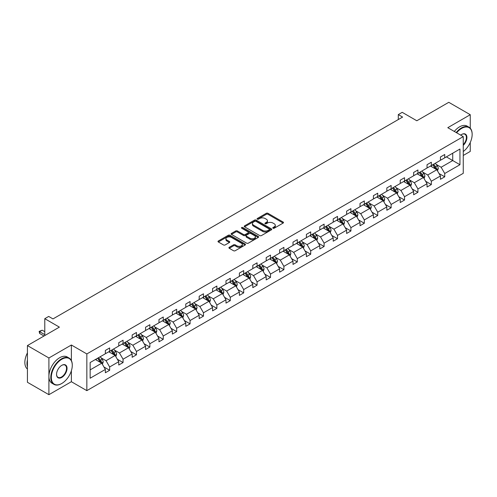 <?xml version="1.0" encoding="UTF-8"?>
<svg xmlns="http://www.w3.org/2000/svg" width="497" height="497" viewBox="0 0 497 497"><rect width="100%" height="100%" fill="white"/><g stroke="black" fill="none" stroke-linecap="round" stroke-linejoin="round"><path stroke-width="0.75" d="M273.008 228.222A0.832 0.485 0 0 0 274.195 228.222L283.153 223.054A1.193 0.69 0 0 0 283.501 222.563A1.193 0.69 0 0 0 283.153 222.078L267.97 213.312A1.193 0.69 0 0 0 266.286 213.312L257.322 218.487A0.832 0.485 0 0 0 257.079 218.829A0.832 0.485 0 0 0 257.322 219.171A0.832 0.485 0 0 0 258.508 219.171L259.664 218.5A3.814 2.205 0 0 1 265.063 218.5L266.33 219.227A3.814 2.205 0 0 1 267.448 220.786A3.814 2.205 0 0 1 266.33 222.345L265.168 223.016A0.832 0.485 0 0 0 264.926 223.358A0.832 0.485 0 0 0 265.168 223.7A0.832 0.485 0 0 0 266.349 223.7L267.51 223.029A3.814 2.205 0 0 1 272.909 223.029L274.17 223.756A3.814 2.205 0 0 1 275.288 225.315A3.814 2.205 0 0 1 274.17 226.874L273.008 227.545A0.832 0.485 0 0 0 272.766 227.887A0.832 0.485 0 0 0 273.008 228.222L273.008 227.545M470.261 128.226L470.261 114.714L448.779 102.314L416.815 120.765L402.21 112.334L398.302 114.59L398.302 119.547M463.26 155.468L470.261 151.423L470.261 142.484M71.375 360.567L71.375 345.005L48.905 357.977L48.905 394.686L27.428 382.286L27.428 345.577L59.391 327.125L44.786 318.689L44.786 335.556M48.905 357.977L27.428 345.577M229.26 247.301A1.193 0.69 0 0 0 228.912 247.786A1.193 0.69 0 0 0 229.26 248.276L233.522 250.73A1.193 0.69 0 0 0 235.205 250.73L245.158 244.99A1.193 0.69 0 0 0 245.506 244.499A1.193 0.69 0 0 0 245.158 244.015L229.981 235.249A1.193 0.69 0 0 0 228.291 235.249L218.338 240.995A1.193 0.69 0 0 0 217.99 241.48A1.193 0.69 0 0 0 218.338 241.971L223.482 244.94A1.193 0.69 0 0 0 225.172 244.94L229.428 242.48A1.193 0.69 0 0 0 229.782 241.996A1.193 0.69 0 0 0 229.428 241.505L226.88 240.032A3.193 1.839 0 0 1 225.942 238.728A3.193 1.839 0 0 1 227.912 237.032A3.193 1.839 0 0 1 231.391 237.429L241.387 243.201A3.193 1.839 0 0 1 242.319 244.499A3.193 1.839 0 0 1 240.349 246.201A3.193 1.839 0 0 1 236.87 245.804L235.205 244.841A1.193 0.69 0 0 0 233.522 244.841L229.26 247.301L229.26 248.276L233.522 245.835L233.522 244.841M44.786 318.689L48.694 316.434L52.986 318.912L402.595 117.068L398.302 114.59M71.375 345.005L86.838 353.939L463.26 136.613L463.26 173.323L86.838 390.642L86.838 353.939M470.261 114.714L447.791 127.686L463.26 136.613M259.751 235.59A1.193 0.69 0 0 0 261.434 235.59L271.387 229.844A1.193 0.69 0 0 0 271.735 229.359A1.193 0.69 0 0 0 271.387 228.868L256.21 220.109A1.193 0.69 0 0 0 254.52 220.109L244.567 225.849A1.193 0.69 0 0 0 244.22 226.34A1.193 0.69 0 0 0 244.567 226.825L259.751 235.59M241.996 228.409A0.832 0.485 0 0 1 242.84 228.527L242.84 227.533L258.272 236.442A1.193 0.69 0 0 1 258.62 236.926A1.193 0.69 0 0 1 258.272 237.417L248.32 243.163A1.193 0.69 0 0 1 246.636 243.163L231.453 234.398L231.453 233.422A1.193 0.69 0 0 0 231.105 233.913A1.193 0.69 0 0 0 231.453 234.398M231.453 233.422L235.715 230.962A1.193 0.69 0 0 1 237.398 230.962L243.555 234.522A1.193 0.69 0 0 0 245.245 234.522L248.071 232.888A1.193 0.69 0 0 0 248.419 232.403A1.193 0.69 0 0 0 248.071 231.913L241.66 228.216A0.832 0.485 0 0 1 241.418 227.874A0.832 0.485 0 0 1 241.927 227.427A0.832 0.485 0 0 1 242.84 227.533M90.15 362.543L105.358 353.765L105.358 350.441L109.651 347.956L109.651 351.28L118.758 346.024L118.758 342.7L123.057 340.221L123.057 343.545L132.165 338.283L132.165 334.959L136.458 332.481L136.458 335.804L145.565 330.548L145.565 327.225L149.864 324.746L149.864 328.07L158.972 322.808L158.972 319.484L163.264 317.005L163.264 320.329L172.372 315.073L172.372 311.749L176.671 309.264L176.671 312.588L185.779 307.332L185.779 304.009L190.071 301.53L190.071 304.854L199.179 299.592L199.179 296.268L203.478 293.789L203.478 297.113L212.586 291.857L212.586 288.533L216.878 286.048L216.878 289.372L225.986 284.116L225.986 280.793L230.285 278.314L230.285 281.637L239.392 276.375L239.392 273.052L243.692 270.573L243.692 273.897L252.799 268.641L252.799 265.317L257.092 262.838L257.092 266.162L266.199 260.9L266.199 257.576L270.498 255.098L270.498 258.421L279.606 253.166L279.606 249.842L283.899 247.357L283.899 250.681L293.006 245.425L293.006 242.101L297.305 239.622L297.305 242.946L306.413 237.684L306.413 234.36L310.706 231.882L310.706 235.205L319.813 229.949L319.813 226.626L324.112 224.141L324.112 227.464L333.22 222.209L333.22 218.885L337.513 216.406L337.513 219.73L346.62 214.468L346.62 211.144L350.919 208.665L350.919 211.989L360.027 206.733L360.027 203.41L364.32 200.931L364.32 204.255L373.427 198.993L373.427 195.669L377.726 193.19L377.726 196.514L386.834 191.258L386.834 187.934L391.127 185.449L391.127 188.773L400.234 183.517L400.234 180.194L404.533 177.715L404.533 181.038L413.641 175.776L413.641 172.453L417.934 169.974L417.934 173.298L427.041 168.042L427.041 164.718L431.34 162.233L431.34 165.557L440.448 160.301L440.448 156.977L444.74 154.499L444.74 157.822L459.949 149.038L459.949 164.718L444.74 173.496L444.74 176.82L440.448 179.299L440.448 175.975L431.34 181.237L431.34 184.561L427.041 187.04L427.041 183.716L417.934 188.972L417.934 192.296L413.641 194.774L413.641 191.457L404.533 196.713L404.533 200.036L400.234 202.515L400.234 199.191L391.127 204.453L391.127 207.777L386.834 210.256L386.834 206.932L377.726 212.188L377.726 215.512L373.427 217.99L373.427 214.667L364.32 219.929L364.32 223.252L360.027 225.731L360.027 222.407L350.919 227.663L350.919 230.987L346.62 233.472L346.62 230.148L337.513 235.404L337.513 238.728L333.22 241.207L333.22 237.883L324.112 243.145L324.112 246.469L319.813 248.947L319.813 245.624L310.706 250.879L310.706 254.203L306.413 256.688L306.413 253.364L297.305 258.62L297.305 261.944L293.006 264.423L293.006 261.099L283.899 266.361L283.899 269.685L279.606 272.163L279.606 268.84L270.498 274.095L270.498 277.419L266.199 279.898L266.199 276.574L257.092 281.836L257.092 285.16L252.799 287.639L252.799 284.315L243.692 289.571L243.692 292.895L239.392 295.38L239.392 292.056L230.285 297.312L230.285 300.635L225.986 303.114L225.986 299.79L216.878 305.052L216.878 308.376L212.586 310.855L212.586 307.531L203.478 312.787L203.478 316.111L199.179 318.596L199.179 315.272L190.071 320.528L190.071 323.851L185.779 326.33L185.779 323.007L176.671 328.268L176.671 331.592L172.372 334.071L172.372 330.747L163.264 336.003L163.264 339.327L158.972 341.806L158.972 338.482L149.864 343.744L149.864 347.068L145.565 349.546L145.565 346.223L136.458 351.478L136.458 354.802L132.165 357.287L132.165 353.963L123.057 359.219L123.057 362.543L118.758 365.022L118.758 361.698L109.651 366.96L109.651 370.284L105.358 372.762L105.358 369.439L90.15 378.217L90.15 362.543M108.793 351.777L115.155 355.448L106.047 360.71L101.071 357.834M106.047 360.71L109.651 366.96M115.155 355.448L118.758 361.698M105.358 352.969L106.047 353.367L109.651 351.28M122.2 344.042L128.555 347.714L119.448 352.969L114.478 350.099M119.448 352.969L123.057 359.219M128.555 347.714L132.165 353.963M118.758 345.229L119.448 345.626L123.057 343.545M135.6 336.301L141.962 339.973L132.854 345.229L127.878 342.358M132.854 345.229L136.458 351.478M141.962 339.973L145.565 346.223M132.165 337.494L132.854 337.892L136.458 335.804M149.007 328.56L155.362 332.232L146.255 337.494L141.285 334.624M146.255 337.494L149.864 343.744M155.362 332.232L158.972 338.482M145.565 329.753L146.255 330.151L149.864 328.07M162.407 320.826L168.769 324.498L159.661 329.753L154.685 326.883M159.661 329.753L163.264 336.003M168.769 324.498L172.372 330.747M158.972 322.013L159.661 322.41L163.264 320.329M175.814 313.085L182.169 316.757L173.062 322.013L168.092 319.142M173.062 322.013L176.671 328.268M182.169 316.757L185.779 323.007M172.372 314.278L173.062 314.676L176.671 312.588M189.214 305.351L195.576 309.016L186.468 314.278L181.492 311.408M186.468 314.278L190.071 320.528M195.576 309.016L199.179 315.272M185.779 306.537L186.468 306.935L190.071 304.854M202.621 297.61L208.976 301.281L199.869 306.537L194.899 303.667M199.869 306.537L203.478 312.787M208.976 301.281L212.586 307.531M199.179 298.803L199.869 299.194L203.478 297.113M216.021 289.869L222.383 293.541L213.275 298.803L208.299 295.926M213.275 298.803L216.878 305.052M222.383 293.541L225.986 299.79M212.586 291.062L213.275 291.459L216.878 289.372M229.428 282.134L235.783 285.806L226.675 291.062L221.705 288.192M226.675 291.062L230.285 297.312M235.783 285.806L239.392 292.056M225.986 283.321L226.675 283.719L230.285 281.637M242.828 274.394L249.19 278.065L240.082 283.321L235.106 280.451M240.082 283.321L243.692 289.571M249.19 278.065L252.799 284.315M239.392 275.587L240.082 275.984L243.692 273.897M256.235 266.653L262.59 270.325L253.482 275.587L248.512 272.716M253.482 275.587L257.092 281.836M262.59 270.325L266.199 276.574M252.799 267.846L253.482 268.243L257.092 266.162M269.635 258.918L275.997 262.59L266.889 267.846L261.913 264.976M266.889 267.846L270.498 274.095M275.997 262.59L279.606 268.84M266.199 260.105L266.889 260.503L270.498 258.421M283.041 251.178L289.397 254.849L280.289 260.105L275.319 257.235M280.289 260.105L283.899 266.361M289.397 254.849L293.006 261.099M279.606 252.37L280.289 252.768L283.899 250.681M296.442 243.443L302.803 247.108L293.696 252.37L288.72 249.5M293.696 252.37L297.305 258.62M302.803 247.108L306.413 253.364M293.006 244.63L293.696 245.027L297.305 242.946M309.848 235.702L316.204 239.374L307.096 244.63L302.126 241.759M307.096 244.63L310.706 250.879M316.204 239.374L319.813 245.624M306.413 236.895L307.096 237.286L310.706 235.205M323.249 227.961L329.61 231.633L320.503 236.895L315.527 234.019M320.503 236.895L324.112 243.145M329.61 231.633L333.22 237.883M319.813 229.154L320.503 229.552L324.112 227.464M336.655 220.227L343.011 223.898L333.903 229.154L328.933 226.284M333.903 229.154L337.513 235.404M343.011 223.898L346.62 230.148M333.22 221.413L333.903 221.811L337.513 219.73M350.056 212.486L356.417 216.158L347.31 221.413L342.334 218.543M347.31 221.413L350.919 227.663M356.417 216.158L360.027 222.407M346.62 213.679L347.31 214.077L350.919 211.989M363.462 204.745L369.818 208.417L360.71 213.679L355.74 210.809M360.71 213.679L364.32 219.929M369.818 208.417L373.427 214.667M360.027 205.938L360.71 206.336L364.32 204.255M376.863 197.011L383.224 200.682L374.117 205.938L369.141 203.068M374.117 205.938L377.726 212.188M383.224 200.682L386.834 206.932M373.427 198.197L374.117 198.595L377.726 196.514M390.269 189.27L396.625 192.942L387.517 198.197L382.547 195.327M387.517 198.197L391.127 204.453M396.625 192.942L400.234 199.191M386.834 190.463L387.517 190.86L391.127 188.773M403.67 181.535L410.031 185.201L400.924 190.463L395.947 187.593M400.924 190.463L404.533 196.713M410.031 185.201L413.641 191.457M400.234 182.722L400.924 183.12L404.533 181.038M417.076 173.795L423.432 177.466L414.324 182.722L409.354 179.852M414.324 182.722L417.934 188.972M423.432 177.466L427.041 183.716M413.641 174.987L414.324 175.379L417.934 173.298M430.477 166.054L436.838 169.725L427.731 174.987L422.754 172.111M427.731 174.987L431.34 181.237M436.838 169.725L440.448 175.975M427.041 167.247L427.731 167.644L431.34 165.557M446.374 156.878L452.73 160.55L441.131 167.247L436.161 164.377M441.131 167.247L444.74 173.496M459.949 164.718L452.73 160.55L452.73 153.206L459.949 149.038M48.905 394.686L71.375 381.715L86.838 390.642M440.448 159.506L441.131 159.904L444.74 157.822M90.15 369.886L101.748 363.189L95.393 359.517M101.748 363.189L105.358 369.439M439.025 173.521L444.74 176.82M425.625 181.262L431.34 184.561M412.218 188.997L417.934 192.296M398.818 196.737L404.533 200.036M385.411 204.478L391.127 207.777M372.011 212.213L377.726 215.512M358.604 219.954L364.32 223.252M345.204 227.688L350.919 230.987M331.797 235.429L337.513 238.728M318.397 243.17L324.112 246.469M304.99 250.904L310.706 254.203M291.59 258.645L297.305 261.944M278.183 266.386L283.899 269.685M264.783 274.12L270.498 277.419M251.376 281.861L257.092 285.16M237.976 289.596L243.692 292.895M224.569 297.336L230.285 300.635M211.169 305.077L216.878 308.376M197.763 312.812L203.478 316.111M184.362 320.553L190.071 323.851M170.956 328.293L176.671 331.592M157.555 336.028L163.264 339.327M144.149 343.769L149.864 347.068M130.748 351.503L136.458 354.802M117.342 359.244L123.057 362.543M103.941 366.985L109.651 370.284M71.375 381.715L71.375 370.756M273.344 228.34L274.17 227.868A3.814 2.205 0 0 0 275.288 226.309L275.288 225.315M267.448 220.786L267.448 221.78A3.814 2.205 0 0 1 266.33 223.339L265.504 223.818M283.135 223.06L267.97 214.306A1.193 0.69 0 0 0 266.286 214.306L257.657 219.289M271.374 229.856L256.21 221.097A1.193 0.69 0 0 0 254.52 221.097L244.586 226.837M269.281 229.701A0.832 0.485 0 0 0 269.523 229.359A0.832 0.485 0 0 0 269.281 229.018L255.955 221.327A0.832 0.485 0 0 0 254.775 221.327L253.551 222.029A3.814 2.205 0 0 0 252.433 223.588A3.814 2.205 0 0 0 253.551 225.147L262.658 230.403A3.814 2.205 0 0 0 268.057 230.403L269.281 229.701L269.281 230.689A0.832 0.485 0 0 0 269.523 230.347L269.523 229.359M252.433 223.588L252.433 224.582A3.814 2.205 0 0 0 253.551 226.135L253.551 225.147M269.281 230.689L268.057 231.397A3.814 2.205 0 0 1 262.658 231.397L253.551 226.135M231.472 234.404L235.715 231.956L235.715 230.962M248.419 232.403L248.419 233.391A1.193 0.69 0 0 1 248.071 233.882L245.245 235.51A1.193 0.69 0 0 1 243.555 235.51L237.398 231.956A1.193 0.69 0 0 0 235.715 231.956M242.84 228.527L258.26 237.423M249.948 238.206A3.193 1.839 0 0 0 253.42 238.603A3.193 1.839 0 0 0 255.39 236.907A3.193 1.839 0 0 0 254.458 235.603L250.935 233.571A1.193 0.69 0 0 0 249.252 233.571L246.425 235.199A1.193 0.69 0 0 0 246.077 235.69A1.193 0.69 0 0 0 246.425 236.174L249.948 238.206L249.948 239.2A3.193 1.839 0 0 0 253.42 239.597A3.193 1.839 0 0 0 255.39 237.895L255.39 236.907M246.077 235.69L246.077 236.678A1.193 0.69 0 0 0 246.425 237.168L246.425 236.174M249.948 239.2L246.425 237.168M242.319 244.499L242.319 245.493A3.193 1.839 0 0 1 240.349 247.195A3.193 1.839 0 0 1 236.87 246.798L235.205 245.835A1.193 0.69 0 0 0 233.522 245.835M225.942 238.728L225.942 239.722A3.193 1.839 0 0 0 226.88 241.026L226.88 240.032M229.428 241.505L229.428 242.48L226.88 241.026M245.158 244.015L245.158 244.99L229.981 236.243A1.193 0.69 0 0 0 228.291 236.243L218.357 241.977M437.49 170.856L438.279 168.576A3.218 1.858 -120 0 0 437.254 165.836L435.322 163.258M431.862 166.855L431.029 165.737M436.36 169.452L436.54 168.713A3.218 1.858 -120 0 0 435.62 166.775L433.688 164.203M432.887 164.669L435.005 167.501A1.64 0.944 60 0 1 435.304 167.998L436.54 168.713M432.657 164.799L434.589 167.371A3.218 1.858 60 0 1 435.391 168.893M463.26 151.554A14.823 8.561 120 0 0 472.15 134.457A14.823 8.561 120 0 0 461.67 128.406A14.823 8.561 120 0 0 456.637 132.792M456.19 132.537A15.19 8.772 -60 0 1 461.409 127.959A15.19 8.772 -60 0 1 469.006 127.207A15.19 8.772 -60 0 1 472.15 134.159A15.19 8.772 -60 0 1 472.15 134.308M460.688 135.128A7.412 4.28 -60 0 1 461.67 134.457L461.67 134.457A7.412 4.28 -60 0 1 466.845 136.588A7.412 4.28 -60 0 1 463.26 145.36M454.301 131.444A15.19 8.772 -60 0 1 459.52 126.865A15.19 8.772 -60 0 1 467.112 126.114L469.006 127.207M463.26 144.639A7.045 4.069 120 0 0 464.931 134.258A7.045 4.069 120 0 0 461.539 134.532M61.541 383.628L61.796 383.479A14.823 8.561 120 0 0 72.276 365.32A14.823 8.561 120 0 0 61.796 359.269A14.823 8.561 120 0 0 51.315 377.422A14.823 8.561 120 0 0 61.796 383.479L61.535 383.628A15.19 8.772 -60 0 1 61.535 383.628A15.19 8.772 -60 0 1 53.943 384.38A15.19 8.772 -60 0 1 51.613 372.21A15.19 8.772 -60 0 1 61.535 358.822A15.19 8.772 -60 0 1 69.133 358.07A15.19 8.772 -60 0 1 72.276 365.022A15.19 8.772 -60 0 1 72.276 365.171M61.796 377.422A7.412 4.28 -60 0 1 56.552 374.396A7.412 4.28 -60 0 1 61.796 365.32L61.796 365.32A7.412 4.28 -60 0 1 67.039 368.345A7.412 4.28 -60 0 1 61.796 377.422M56.559 374.247A7.045 4.069 120 0 0 58.012 377.329A7.045 4.069 120 0 0 61.535 376.981A7.045 4.069 120 0 0 66.144 370.768A7.045 4.069 120 0 0 65.064 365.121A7.045 4.069 120 0 0 61.665 365.401M53.943 384.38L52.055 383.286A15.19 8.772 -60 0 1 49.725 371.116A15.19 8.772 -60 0 1 59.646 357.728A15.19 8.772 -60 0 1 67.244 356.976L69.133 358.07M27.428 366.91A15.19 8.772 -60 0 1 27.428 359.965M27.428 369.016A15.19 8.772 -60 0 1 27.428 352.895M424.084 178.597L424.879 176.317A3.218 1.858 -120 0 0 423.848 173.571L421.922 170.999M418.462 174.596L417.623 173.478M422.959 177.193L423.14 176.454A3.218 1.858 -120 0 0 422.214 174.515L420.288 171.937M419.48 172.403L421.605 175.242A1.64 0.944 60 0 1 421.903 175.739L423.14 176.454M419.257 172.534L421.183 175.112A3.218 1.858 60 0 1 421.99 176.628M410.684 186.332L411.473 184.052A3.218 1.858 -120 0 0 410.447 181.312L408.515 178.734M405.055 182.331L404.223 181.219M409.553 184.927L409.733 184.188A3.218 1.858 -120 0 0 408.814 182.25L406.881 179.678M406.08 180.144L408.199 182.977A1.64 0.944 60 0 1 408.497 183.474L409.733 184.188M405.85 180.274L407.782 182.846A3.218 1.858 60 0 1 408.584 184.368M397.277 194.072L398.072 191.792A3.218 1.858 -120 0 0 397.041 189.046L395.115 186.474M391.655 190.071L390.816 188.953M396.152 192.668L396.333 191.929A3.218 1.858 -120 0 0 395.407 189.991L393.481 187.419M392.673 187.885L394.798 190.718A1.64 0.944 60 0 1 395.096 191.215L396.333 191.929M392.45 188.009L394.376 190.587A3.218 1.858 60 0 1 395.183 192.109M383.877 201.813L384.666 199.527A3.218 1.858 -120 0 0 383.641 196.787L381.708 194.215M378.248 197.812L377.416 196.694M382.746 200.403L382.926 199.664A3.218 1.858 -120 0 0 382.007 197.731L380.075 195.153M379.273 195.619L381.392 198.452A1.64 0.944 60 0 1 381.69 198.955L382.926 199.664M379.043 195.75L380.975 198.328A3.218 1.858 60 0 1 381.777 199.844M370.47 209.548L371.265 207.268A3.218 1.858 -120 0 0 370.234 204.528L368.308 201.95M364.848 205.547L364.009 204.429M369.346 208.144L369.526 207.404A3.218 1.858 -120 0 0 368.6 205.466L366.674 202.894M365.867 203.36L367.991 206.193A1.64 0.944 60 0 1 368.289 206.69L369.526 207.404M365.643 203.49L367.569 206.062A3.218 1.858 60 0 1 368.376 207.584M357.07 217.288L357.859 215.008A3.218 1.858 -120 0 0 356.834 212.262L354.901 209.691M351.441 213.288L350.609 212.169M355.939 215.884L356.119 215.145A3.218 1.858 -120 0 0 355.2 213.207L353.268 210.635M352.46 211.095L354.585 213.934A1.64 0.944 60 0 1 354.883 214.431L356.119 215.145M352.236 211.225L354.168 213.803A3.218 1.858 60 0 1 354.97 215.325M343.663 225.029L344.452 222.743A3.218 1.858 -120 0 0 343.427 220.003L341.501 217.425M338.041 221.022L337.202 219.91M342.539 223.619L342.719 222.88A3.218 1.858 -120 0 0 341.793 220.948L339.867 218.369M339.06 218.835L341.184 221.668A1.64 0.944 60 0 1 341.482 222.165L342.719 222.88M338.836 218.966L340.762 221.538A3.218 1.858 60 0 1 341.569 223.06M330.263 232.764L331.052 230.484A3.218 1.858 -120 0 0 330.027 227.744L328.095 225.166M324.634 228.763L323.802 227.645M329.132 231.36L329.312 230.62A3.218 1.858 -120 0 0 328.393 228.682L326.461 226.11M325.653 226.576L327.778 229.409A1.64 0.944 60 0 1 328.076 229.906L329.312 230.62M325.429 226.707L327.361 229.279A3.218 1.858 60 0 1 328.163 230.801M316.856 240.505L317.645 238.225A3.218 1.858 -120 0 0 316.62 235.479L314.694 232.907M311.234 236.504L310.395 235.385M315.732 239.1L315.912 238.361A3.218 1.858 -120 0 0 314.986 236.423L313.06 233.845M312.253 234.311L314.377 237.15A1.64 0.944 60 0 1 314.676 237.647L315.912 238.361M312.029 234.441L313.955 237.019A3.218 1.858 60 0 1 314.756 238.535M303.456 248.239L304.245 245.959A3.218 1.858 -120 0 0 303.22 243.219L301.288 240.641M297.827 244.238L296.995 243.126M302.325 246.835L302.505 246.096A3.218 1.858 -120 0 0 301.586 244.164L299.654 241.585M298.846 242.051L300.971 244.884A1.64 0.944 60 0 1 301.269 245.381L302.505 246.096M298.622 242.182L300.555 244.754A3.218 1.858 60 0 1 301.356 246.276M290.049 255.98L290.838 253.7A3.218 1.858 -120 0 0 289.813 250.954L287.887 248.382M284.427 251.979L283.588 250.861M288.925 254.576L289.105 253.837A3.218 1.858 -120 0 0 288.179 251.898L286.253 249.326M285.446 249.792L287.57 252.625A1.64 0.944 60 0 1 287.869 253.122L289.105 253.837M285.222 249.916L287.148 252.495A3.218 1.858 60 0 1 287.949 254.017M276.649 263.721L277.438 261.434A3.218 1.858 -120 0 0 276.413 258.695L274.481 256.123M271.02 259.72L270.188 258.602M275.518 262.317L275.698 261.577A3.218 1.858 -120 0 0 274.779 259.639L272.847 257.061M272.039 257.527L274.164 260.36A1.64 0.944 60 0 1 274.462 260.863L275.698 261.577M271.816 257.657L273.748 260.235A3.218 1.858 60 0 1 274.549 261.751M263.242 271.455L264.031 269.175A3.218 1.858 -120 0 0 263.006 266.435L261.08 263.857M257.62 267.454L256.781 266.336M262.118 270.051L262.298 269.312A3.218 1.858 -120 0 0 261.372 267.374L259.446 264.802M258.639 265.268L260.763 268.1A1.64 0.944 60 0 1 261.062 268.597L262.298 269.312M258.415 265.398L260.341 267.97A3.218 1.858 60 0 1 261.142 269.492M249.842 279.196L250.631 276.916A3.218 1.858 -120 0 0 249.606 274.17L247.674 271.598M244.213 275.195L243.381 274.077M248.711 277.792L248.891 277.053A3.218 1.858 -120 0 0 247.972 275.114L246.04 272.542M245.232 273.002L247.357 275.841A1.64 0.944 60 0 1 247.655 276.338L248.891 277.053M245.009 273.133L246.941 275.711A3.218 1.858 60 0 1 247.742 277.233M236.435 286.937L237.224 284.651A3.218 1.858 -120 0 0 236.199 281.911L234.273 279.333M230.813 282.93L229.974 281.818M235.311 285.526L235.491 284.787A3.218 1.858 -120 0 0 234.565 282.855L232.639 280.277M231.832 280.743L233.957 283.576A1.64 0.944 60 0 1 234.255 284.079L235.491 284.787M231.608 280.873L233.534 283.445A3.218 1.858 60 0 1 234.335 284.967M223.035 294.671L223.824 292.391A3.218 1.858 -120 0 0 222.799 289.652L220.867 287.073M217.406 290.67L216.568 289.552M221.904 293.267L222.084 292.528A3.218 1.858 -120 0 0 221.165 290.59L219.233 288.018M218.425 288.484L220.55 291.317A1.64 0.944 60 0 1 220.848 291.814L222.084 292.528M218.202 288.614L220.134 291.186A3.218 1.858 60 0 1 220.935 292.708M209.628 302.412L210.417 300.132A3.218 1.858 -120 0 0 209.392 297.386L207.46 294.814M204.006 298.411L203.167 297.293M208.504 301.008L208.684 300.269A3.218 1.858 -120 0 0 207.758 298.33L205.833 295.752M205.025 296.218L207.15 299.057A1.64 0.944 60 0 1 207.448 299.554L208.684 300.269M204.801 296.349L206.727 298.927A3.218 1.858 60 0 1 207.529 300.443M196.228 310.153L197.017 307.867A3.218 1.858 -120 0 0 195.986 305.127L194.06 302.549M190.6 306.146L189.761 305.034M195.097 308.743L195.278 308.003A3.218 1.858 -120 0 0 194.358 306.071L192.426 303.493M191.618 303.959L193.743 306.792A1.64 0.944 60 0 1 194.041 307.289L195.278 308.003M191.395 304.089L193.327 306.661A3.218 1.858 60 0 1 194.128 308.183M182.821 317.887L183.61 315.607A3.218 1.858 -120 0 0 182.585 312.861L180.653 310.29M177.199 313.887L176.36 312.768M181.697 316.483L181.877 315.744A3.218 1.858 -120 0 0 180.951 313.806L179.026 311.234M178.218 311.7L180.343 314.533A1.64 0.944 60 0 1 180.641 315.03L181.877 315.744M177.994 311.824L179.92 314.402A3.218 1.858 60 0 1 180.722 315.924M169.421 325.628L170.21 323.342A3.218 1.858 -120 0 0 169.179 320.602L167.253 318.03M163.793 321.627L162.954 320.509M168.29 324.224L168.471 323.485A3.218 1.858 -120 0 0 167.551 321.547L165.619 318.968M164.811 319.434L166.936 322.267A1.64 0.944 60 0 1 167.234 322.77L168.471 323.485M164.588 319.565L166.52 322.143A3.218 1.858 60 0 1 167.321 323.659M156.015 333.363L156.803 331.083A3.218 1.858 -120 0 0 155.778 328.343L153.846 325.765M150.392 329.362L149.554 328.244M154.89 331.959L155.07 331.219A3.218 1.858 -120 0 0 154.145 329.281L152.219 326.709M151.411 327.175L153.536 330.008A1.64 0.944 60 0 1 153.834 330.505L155.07 331.219M151.187 327.306L153.113 329.878A3.218 1.858 60 0 1 153.915 331.4M142.614 341.104L143.403 338.824A3.218 1.858 -120 0 0 142.372 336.078L140.446 333.506M136.986 337.103L136.147 335.984M141.483 339.699L141.664 338.96A3.218 1.858 -120 0 0 140.744 337.022L138.812 334.45M138.004 334.916L140.129 337.749A1.64 0.944 60 0 1 140.427 338.246L141.664 338.96M137.781 335.04L139.713 337.618A3.218 1.858 60 0 1 140.514 339.14M129.208 348.844L129.997 346.558A3.218 1.858 -120 0 0 128.971 343.818L127.039 341.24M123.585 344.837L122.747 343.725M128.083 347.434L128.263 346.695A3.218 1.858 -120 0 0 127.338 344.763L125.412 342.184M124.604 342.65L126.729 345.483A1.64 0.944 60 0 1 127.027 345.987L128.263 346.695M124.38 342.781L126.306 345.353A3.218 1.858 60 0 1 127.108 346.875M115.807 356.579L116.596 354.299A3.218 1.858 -120 0 0 115.565 351.559L113.639 348.981M110.179 352.578L109.34 351.46M114.677 355.175L114.857 354.436A3.218 1.858 -120 0 0 113.937 352.497L112.005 349.925M111.198 350.391L113.322 353.224A1.64 0.944 60 0 1 113.62 353.721L114.857 354.436M110.974 350.522L112.906 353.094A3.218 1.858 60 0 1 113.707 354.616M102.401 364.32L103.19 362.04A3.218 1.858 -120 0 0 102.165 359.294L100.232 356.722M96.778 360.319L95.94 359.201M101.276 362.916L101.45 362.176A3.218 1.858 -120 0 0 100.531 360.238L98.605 357.66M97.797 358.126L99.922 360.965A1.64 0.944 60 0 1 100.214 361.462L101.45 362.176M97.574 358.256L99.499 360.834A3.218 1.858 60 0 1 100.301 362.35M44.786 331.692L42.189 330.188L39.611 331.679L44.786 334.667M39.611 333.462L39.139 331.406L39.611 331.679L39.611 333.462L44.009 336.003M39.139 331.406L42.189 330.188M274.17 227.868L274.17 226.874M265.168 223.7L265.168 223.016M266.33 223.339L266.33 222.345M257.322 219.171L257.322 218.487M266.286 214.306L266.286 213.312M267.97 214.306L267.97 213.312M283.153 223.054L283.153 222.078M244.567 226.825L244.567 225.849M254.52 221.097L254.52 220.109M256.21 221.097L256.21 220.109M271.387 229.844L271.387 228.868M262.658 231.397L262.658 230.403M268.057 231.397L268.057 230.403M237.398 231.956L237.398 230.962M243.555 235.51L243.555 234.522M245.245 235.51L245.245 234.522M248.071 233.882L248.071 232.888M258.272 237.417L258.272 236.442M235.205 245.835L235.205 244.841M236.87 246.798L236.87 245.804M218.338 241.971L218.338 240.995M228.291 236.243L228.291 235.249M229.981 236.243L229.981 235.249M436.602 169.595L438.261 168.638M435.62 166.775L437.254 165.836M433.676 167.899L434.589 167.371M423.202 177.33L424.854 176.379M422.214 174.515L423.848 173.571M420.269 175.64L421.183 175.112M409.795 185.07L411.454 184.114M408.814 182.25L410.447 181.312M406.869 183.374L407.782 182.846M396.395 192.805L398.047 191.854M395.407 189.991L397.041 189.046M393.462 191.115L394.376 190.587M382.988 200.546L384.647 199.589M382.007 197.731L383.641 196.787M380.062 198.856L380.975 198.328M369.588 208.286L371.24 207.33M368.6 205.466L370.234 204.528M366.656 206.59L367.569 206.062M356.181 216.021L357.84 215.071M355.2 213.207L356.834 212.262M353.249 214.331L354.168 213.803M342.781 223.762L344.433 222.805M341.793 220.948L343.427 220.003M339.849 222.072L340.762 221.538M329.374 231.503L331.033 230.546M328.393 228.682L330.027 227.744M326.442 229.807L327.361 229.279M315.974 239.237L317.626 238.287M314.986 236.423L316.62 235.479M313.042 237.547L313.955 237.019M302.567 246.978L304.226 246.021M301.586 244.164L303.22 243.219M299.635 245.282L300.555 244.754M289.167 254.719L290.82 253.762M288.179 251.898L289.813 250.954M286.235 253.023L287.148 252.495M275.76 262.453L277.419 261.497M274.779 259.639L276.413 258.695M272.828 260.763L273.748 260.235M262.36 270.194L264.013 269.237M261.372 267.374L263.006 266.435M259.428 268.498L260.341 267.97M248.954 277.929L250.612 276.978M247.972 275.114L249.606 274.17M246.021 276.239L246.941 275.711M235.553 285.669L237.206 284.713M234.565 282.855L236.199 281.911M232.621 283.98L233.534 283.445M222.147 293.41L223.805 292.453M221.165 290.59L222.799 289.652M219.214 291.714L220.134 291.186M208.746 301.145L210.399 300.194M207.758 298.33L209.392 297.386M205.814 299.455L206.727 298.927M195.34 308.885L196.992 307.929M194.358 306.071L195.986 305.127M192.407 307.189L193.327 306.661M181.939 316.626L183.592 315.67M180.951 313.806L182.585 312.861M179.007 314.93L179.92 314.402M168.533 324.361L170.185 323.404M167.551 321.547L169.179 320.602M165.6 322.671L166.52 322.143M155.132 332.102L156.785 331.145M154.145 329.281L155.778 328.343M152.2 330.406L153.113 329.878M141.726 339.836L143.378 338.886M140.744 337.022L142.372 336.078M138.793 338.146L139.713 337.618M128.325 347.577L129.978 346.62M127.338 344.763L128.971 343.818M125.393 345.887L126.306 345.353M114.919 355.318L116.571 354.361M113.937 352.497L115.565 351.559M111.987 353.622L112.906 353.094M101.518 363.052L103.171 362.102M100.531 360.238L102.165 359.294M98.586 361.362L99.499 360.834"/></g></svg>
